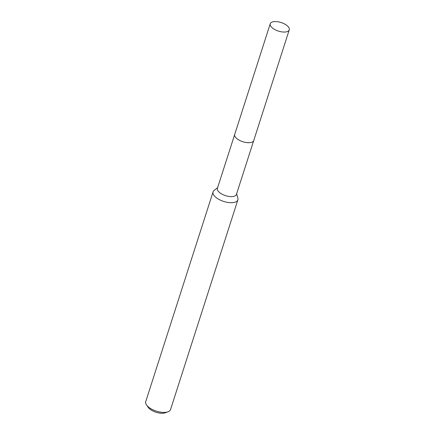 <?xml version="1.0" encoding="UTF-8"?>
<svg xmlns="http://www.w3.org/2000/svg" width="435" height="435" viewBox="0 0 435 435"><rect width="100%" height="100%" fill="white"/><g stroke="black" fill="none" stroke-linecap="round" stroke-linejoin="round"><path stroke-width="0.65" d="M235.683 137.46A9.983 4.486 17.8 0 0 249.255 142.702A9.983 4.486 17.8 0 0 251.169 142.43M234.661 134.584L217.408 188.322A9.983 4.486 17.8 0 0 221.638 193.95A9.983 4.486 17.8 0 0 231.947 196.609A9.983 4.486 17.8 0 0 236.422 194.429L253.676 140.69M217.609 187.686L214.129 190.427A13.023 5.851 17.8 0 0 213.074 191.873A13.023 5.851 17.8 0 0 218.593 199.208A13.023 5.851 17.8 0 0 232.04 202.683A13.023 5.851 17.8 0 0 237.88 199.834A13.023 5.851 17.8 0 0 237.863 198.045L236.624 193.792M213.074 191.873L145.741 401.587A13.023 5.851 17.8 0 0 146.524 404.931A13.023 5.851 17.8 0 0 164.707 412.402A13.023 5.851 17.8 0 0 167.964 411.814A13.023 5.851 17.8 0 0 170.542 409.553L237.88 199.834M146.524 404.931L148.139 407.274A10.418 4.682 17.8 0 0 162.685 413.25A10.418 4.682 17.8 0 0 165.289 412.782L167.964 411.814M287.932 26.415A9.983 4.486 17.8 0 0 277.802 21.75A9.983 4.486 17.8 0 0 270.244 23.751A9.983 4.486 17.8 0 0 271.57 27.193A9.983 4.486 17.8 0 0 281.695 31.864A9.983 4.486 17.8 0 0 289.259 29.857A9.983 4.486 17.8 0 0 287.932 26.415M270.244 23.751L234.71 134.404A9.994 4.491 17.8 0 0 236.036 137.846A9.994 4.491 17.8 0 0 246.172 142.517A9.994 4.491 17.8 0 0 253.741 140.516L289.259 29.857"/></g></svg>
